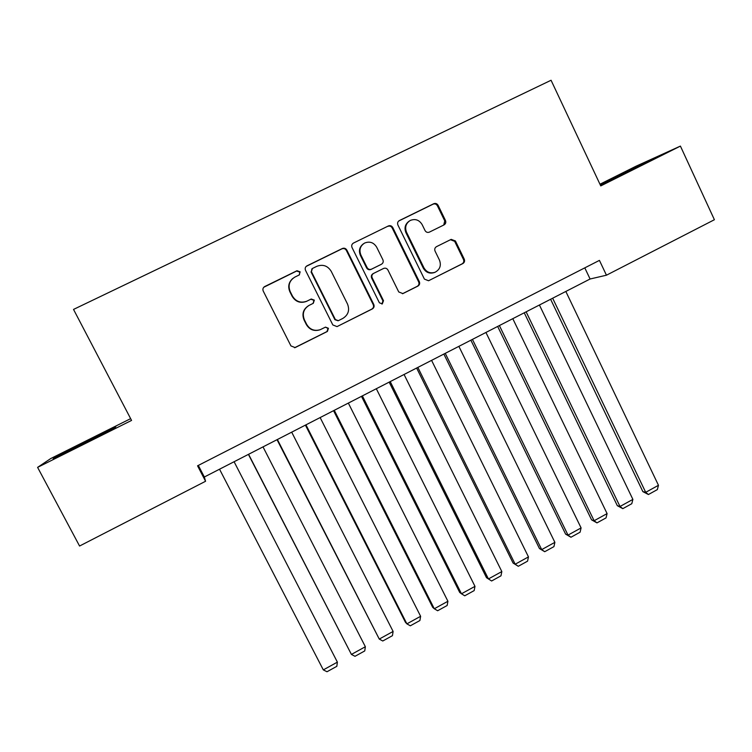 <?xml version="1.0" encoding="UTF-8"?>
<svg xmlns="http://www.w3.org/2000/svg" width="752" height="752" viewBox="0 0 752 752"><rect width="100%" height="100%" fill="white"/><g stroke="black" fill="none" stroke-linecap="round" stroke-linejoin="round"><path stroke-width="1.13" d="M300.161 271.839L296.984 270.739L264.648 286.578C262.974 287.687 262.504 289.191 263.247 291.08L290.939 345.92L295.151 347.584L327.402 331.444L328.436 328.286L325.475 327.129L320.267 329.677C314.439 331.388 309.918 329.63 306.694 324.394L304.41 319.844C302.041 313.659 303.62 308.828 309.166 305.35L313.293 303.3L314.336 300.133L311.234 299.014L306.731 301.242C300.687 303.329 295.94 301.627 292.49 296.128L290.197 291.56C287.828 285.459 289.351 280.656 294.775 277.14L299.164 274.988L300.161 271.839M299.371 274.865L299.822 272.121L296.645 271.021L263.745 287.273M294.568 347.744L326.979 331.566L328.013 328.417L325.409 327.158M313.086 303.404L313.951 300.339L310.858 299.23L307.032 301.091M444.037 224.895C445.701 223.852 446.171 222.376 445.466 220.477L438.106 205.315C437.044 203.576 435.596 203.049 433.744 203.726L399.293 220.609C397.658 221.68 397.197 223.147 397.911 225.027L424.41 279.105L428.537 280.75L462.828 263.576C464.482 262.523 464.952 261.057 464.257 259.167L455.421 240.969L451.191 239.362L436.498 246.656C434.835 247.709 434.355 249.194 435.06 251.093L439.478 260.145C441.424 265.531 439.948 269.573 435.06 272.262C430.304 273.728 426.61 272.262 423.968 267.881L406.55 232.293C404.642 227.236 405.892 223.297 410.291 220.449C415.292 218.522 419.249 219.913 422.145 224.613L425.04 230.544C426.093 232.265 427.54 232.8 429.373 232.133L444.037 224.895M130.641 418.648L50.713 458.57L37.6 467.377L131.562 420.415L73.527 309.42L551.066 80.257L600.754 185.913L680.41 146.095L714.4 219.725L606.45 275.204L599.429 260.38L197.56 465.808L205.578 481.261L204.337 477.003L590.085 279.001L606.45 275.204M37.6 467.377L79.571 546.027L205.578 481.261M346.832 250.087C345.732 248.329 344.237 247.812 342.348 248.508L306.919 265.87C305.256 266.96 304.786 268.455 305.519 270.344L332.835 324.949L337.028 326.603L372.315 308.94C374.017 307.859 374.505 306.365 373.772 304.457L346.832 250.087L346.362 250.425C345.271 248.677 343.777 248.16 341.887 248.856L306.177 266.396M353.496 243.046L388.361 225.967C390.232 225.271 391.698 225.807 392.779 227.546L419.325 281.652C420.039 283.56 419.55 285.036 417.877 286.108L402.893 293.6L398.748 291.955L387.938 270.024C386.904 268.332 385.466 267.797 383.623 268.426L373.65 273.371C371.949 274.433 371.46 275.928 372.184 277.845L383.501 300.715L382.289 303.93L379.375 302.774L352.03 247.53C351.306 245.65 351.767 244.165 353.421 243.084L388.361 225.967M445.344 223.682L445.024 223.015M680.41 146.095L636.042 166.201L599.964 184.221M198.321 465.413L204.337 477.003M584.793 267.862L590.085 279.001M82.325 444.535L114.05 428.339L115.836 426.769L56.776 456.276L53.166 458.758L82.325 444.535M600.406 185.161L655.067 157.995L600.171 184.663M57.086 456.849L56.776 456.276M88.04 441.095L87.721 440.493M642.227 164.519L641.954 163.927M611.113 179.747L610.84 179.173M292.763 278.494C288.674 282.207 287.715 286.634 289.877 291.785L290.197 291.56M306.666 301.298L306.365 301.439C300.339 303.526 295.602 301.834 292.171 296.344L289.877 291.785M308.79 305.538L308.799 305.538C303.263 309.016 301.684 313.828 304.052 319.995L304.41 319.844M319.384 329.978C313.734 331.388 309.382 329.564 306.337 324.526L304.052 319.995M337.028 326.603L371.779 309.119C373.471 308.038 373.96 306.553 373.236 304.645L346.362 250.425M312.447 268.464L311.403 271.632L335.354 319.534L338.306 320.69L342.809 318.444C348.289 314.975 349.859 310.172 347.518 304.043L331.237 271.35C327.722 265.738 322.918 264.065 316.799 266.33L312.447 268.464M311.864 268.868L311.403 271.632M338.071 320.766L334.913 319.694L311.027 271.914M402.48 293.731L417.219 286.343C418.892 285.281 419.372 283.805 418.657 281.906L392.187 227.95C391.115 226.211 389.639 225.685 387.778 226.371M373.65 273.371L373.105 273.643C371.413 274.715 370.924 276.2 371.648 278.108L382.928 300.913L383.501 300.715M381.913 304.043L382.928 300.913M376.677 247.182C373.735 242.454 369.73 241.072 364.645 243.037C360.189 245.913 358.93 249.89 360.866 254.966L367.117 267.59C368.17 269.301 369.627 269.827 371.479 269.178L381.433 264.253C383.135 263.191 383.614 261.696 382.89 259.778L376.677 247.182M363.404 243.817C359.522 246.806 358.507 250.632 360.358 255.295L360.866 254.966M381.057 264.46L370.943 269.47C369.091 270.118 367.643 269.583 366.591 267.881L360.358 255.295M409.191 221.126C405.159 224.049 404.068 227.894 405.92 232.678L406.55 232.293M435.06 272.262L434.365 272.544C429.618 274.001 425.933 272.544 423.301 268.163L405.92 232.678M428.772 280.646L462.057 263.877C463.702 262.833 464.181 261.358 463.476 259.478L454.669 241.336L450.476 239.719M443.746 225.036L444.742 220.891L437.391 205.766C436.339 204.036 434.891 203.51 433.049 204.187L398.663 221.041M234.088 461.728L337.385 662.136L323.313 669.891L219.528 469.201M337.385 662.136L336.821 666.328L326.998 671.743L323.313 669.891M101.144 434.929L69.438 450.824M59.051 455.891L111.07 429.853M601.948 184.466L643.919 163.757M637.95 166.841L608.951 181.1M248.414 454.377L351.41 654.419L248.583 454.293M263.012 446.885L365.359 646.729L364.748 650.931L355 656.308L351.41 654.419L365.359 646.729M277.027 439.685L379.262 639.068L277.385 439.506M291.691 432.165L393.108 631.445L392.441 635.666L382.768 640.995L379.262 639.068L393.108 631.445M305.415 425.124L405.45 622.308L406.888 623.859L305.951 424.842M320.136 417.557L420.622 616.292L419.907 620.522L410.319 625.805L406.888 623.859L420.622 616.292M333.559 410.677L432.682 607.315L434.299 608.763L334.273 410.31M348.345 403.081L447.91 601.262L447.149 605.501L437.636 610.746L434.299 608.763L447.91 601.262M361.477 396.342L459.707 592.444L461.474 593.789L362.361 395.89M376.32 388.728L474.982 586.353L474.164 590.602L464.736 595.8L461.474 593.789L474.982 586.353M389.16 382.129L486.506 577.696L488.433 578.946L390.222 381.593M404.068 374.487L501.828 571.567L500.973 575.825L491.611 580.986L488.433 578.946L501.828 571.567M416.617 368.038L513.09 563.06L515.176 564.216L417.849 367.408M431.582 360.358L528.468 556.894L527.556 561.161L518.278 566.284L513.09 563.06M518.278 566.284L515.176 564.216L528.468 556.894M443.859 354.06L539.457 548.546L541.703 549.609L445.25 353.346M458.87 346.352L554.882 542.342L553.933 546.629L544.721 551.705L539.457 548.546M544.721 551.705L541.703 549.609L554.882 542.342M470.874 340.195L565.617 534.146L568.014 535.114L472.435 339.396M485.933 332.459L581.089 527.913L580.093 532.2L570.956 537.238L565.617 534.146M570.956 537.238L568.014 535.114L581.089 527.913M497.664 326.434L591.58 519.858L594.118 520.741L499.384 325.56M512.789 318.679L607.09 513.597L606.046 517.893L596.985 522.884L591.58 519.858M596.985 522.884L594.118 520.741L607.09 513.597M524.247 312.794L617.326 505.682L620.005 506.481L526.127 311.826M539.419 305.011L632.883 499.394L631.793 503.699L622.806 508.653L617.326 505.682M622.806 508.653L620.005 506.481L632.883 499.394M550.614 299.258L642.866 491.629L645.695 492.325L552.654 298.215M565.833 291.447L658.47 485.294L657.342 489.608L648.421 494.525L642.866 491.629M648.421 494.525L645.695 492.325L658.47 485.294M373.236 304.645L373.772 304.457M371.779 309.119L372.315 308.94M392.187 227.95L392.779 227.546M418.657 281.906L419.325 281.652M417.219 286.343L417.877 286.108M402.536 293.703L403.147 293.487M371.648 278.108L372.184 277.845M366.591 267.881L367.117 267.59M371.027 269.432L371.563 269.141M380.879 264.554L381.433 264.253M423.301 268.163L423.968 267.881M454.669 241.336L455.421 240.969M463.476 259.478L464.257 259.167M462.057 263.877L462.828 263.576M398.748 220.994L399.359 220.571M433.049 204.187L433.744 203.726M437.391 205.766L438.106 205.315M444.742 220.891L445.466 220.477M370.943 269.47L371.479 269.178M352.932 243.441L353.421 243.084M450.711 239.606L451.191 239.362M398.682 221.032L399.293 220.609"/></g></svg>
